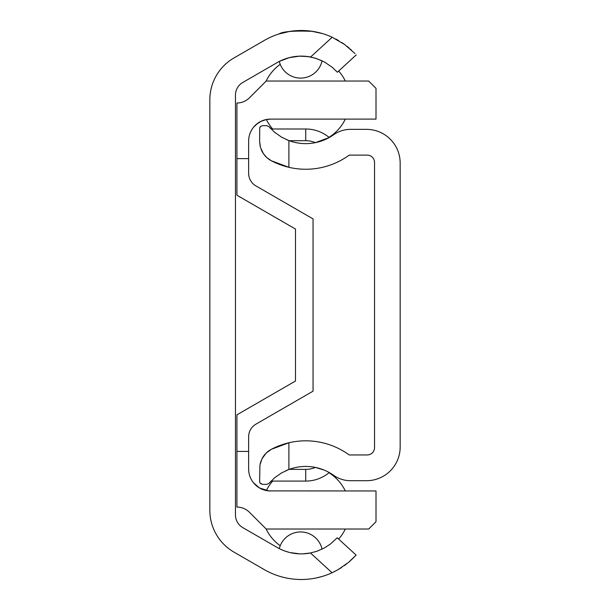 <?xml version="1.0" encoding="UTF-8"?>
<svg xmlns="http://www.w3.org/2000/svg" width="610" height="610" viewBox="0 0 610 610"><rect width="100%" height="100%" fill="white"/><g stroke="black" fill="none" stroke-linecap="round" stroke-linejoin="round"><path stroke-width="0.91" d="M236.924 451.438L236.924 414.838L295.484 381.029L295.484 229.047L236.924 195.238L236.924 158.638L248.636 158.638L248.636 173.263A14.64 14.64 0 0 0 255.956 185.936L313.052 218.906L313.052 391.17L255.956 424.133A14.64 14.64 0 0 0 248.636 436.813L248.636 451.438L236.924 451.438L236.924 507.07A17.675 17.675 0 0 1 249.421 512.247L266.204 529.03L368.684 529.03L376.004 521.71L376.004 490.966L268.804 490.89L259.57 487.992L253.531 482.83M236.924 158.638L236.924 103.006A17.675 17.675 0 0 0 249.421 97.829L266.204 81.046L368.684 81.046L376.004 88.366L376.004 119.11L270.596 119.11A21.96 21.96 0 0 0 248.636 141.07L248.636 158.638M248.636 451.438L248.636 469.006A21.96 21.96 0 0 0 270.596 490.966M253.531 127.246L256.314 124.387L261.362 121.146L265.579 119.69L270.596 119.11M265.449 119.72L260.661 121.481L265.449 119.72L260.661 121.481L257.725 123.281L253.562 127.208L257.725 123.281L260.661 121.481L266.349 119.522L260.661 121.481L257.725 123.281L253.562 127.208L257.725 123.281L260.661 121.481L266.349 119.522A43.92 43.92 0 0 0 272.67 128.992M266.349 119.522L261.362 121.146L257.725 123.281L253.562 127.208M257.725 123.281L255.788 124.852M253.562 482.868L257.725 486.795L260.661 488.587L266.349 490.547L260.661 488.587L257.725 486.795L253.562 482.868L257.725 486.795L260.661 488.587L266.349 490.547L260.661 488.587L257.725 486.795L253.562 482.868L257.725 486.795L260.661 488.587L265.449 490.356M253.661 482.99L255.788 485.224M257.725 486.795L260.661 488.587M300.333 579.492L301.439 579.5M290.329 578.692L289.087 578.501L290.329 578.692M283.36 577.312L282.194 577.014M316.803 577.838L322.324 576.419L316.803 577.838M311.931 578.722L310.879 578.867L311.931 578.722M320.761 33.1L321.592 33.329L320.761 33.1M317.901 32.376L322.339 33.542L311.451 31.194L299.769 30.515L289.719 31.415L278.945 33.977C282.773 31.491 293.928 30.614 312.419 31.331M279.311 61.435L289.178 57.675L299.479 56.158L290.345 57.386L299.228 56.166L307.714 56.539L314.882 58.057L322.072 60.794A21.96 21.96 0 0 1 279.296 61.442L279.654 61.259M289.468 57.599L288.98 57.729L289.468 57.599M286.875 58.339L285.152 58.911L286.875 58.339M284.519 59.139L283.49 59.536L284.519 59.139M310.749 57.043L303.963 56.189M310.65 552.95L303.155 553.842A43.92 43.92 0 0 0 303.162 553.842M299.647 553.857L290.009 552.561L299.647 553.857M289.132 552.347L284.748 550.99L289.132 552.347M283.863 550.655L281.141 549.511L283.863 550.655M288.82 578.455L289.209 578.516M317.177 32.216L316.247 32.017M296.933 56.326L294.844 56.562M335.599 571.013L332.061 572.759L338.131 569.626L348.462 562.435L356.118 555.085L351.116 560.125M350.048 561.078L349.233 561.779M346.899 563.693L344.231 565.699M341.6 567.498L338.573 569.366M356.118 555.085L337.223 537.776L330.346 544.112L324.238 548.039L317.009 551.226L310.482 552.98L332.061 572.759A73.932 73.932 0 0 1 264.252 569.595L233.996 552.126A48.312 48.312 0 0 1 209.84 510.288L209.84 99.781A48.312 48.312 0 0 1 233.996 57.942L264.374 40.405A73.932 73.932 0 0 1 332.183 37.24L310.604 57.02A48.312 48.312 0 0 0 277.184 62.594L242.78 82.457A14.64 14.64 0 0 0 235.46 95.137L235.46 514.939A14.64 14.64 0 0 0 242.78 527.62L277.062 547.406A48.312 48.312 0 0 0 310.482 552.98M335.729 38.987L338.695 40.634M341.722 42.502L344.36 44.301M347.029 46.307L349.156 48.045M350.414 49.135L351.192 49.829M354.959 53.527L344.688 44.538L332.183 37.24M310.604 57.02L316.628 58.606L324.642 62.113L332.275 67.321L337.353 72.224L356.24 54.915M274.294 132.004L275.232 132.782L274.294 132.004M275.262 132.812L273.936 131.691L275.262 132.812M322.133 469.311L315.393 467.42L324.062 470.051M261.835 459.124L261.835 459.124A21.96 21.96 0 0 1 271.366 449.296A73.932 73.932 0 0 1 288.896 442.761L271.366 449.296L266.151 453.108L262.041 458.697L259.936 464.995L259.616 481.45L260.104 483.067L262.544 484.378L260.47 483.516M288.896 140.605L281.66 137.204L274.614 132.271L269.018 126.72L266.791 125.698L262.544 125.698L260.76 126.3L259.738 127.795L259.616 141.337L260.493 147.475L263.413 153.682L266.784 157.571L271.366 160.781L288.896 167.308L288.896 140.605A48.312 48.312 0 0 0 333.655 134.741A29.28 29.28 0 0 1 350.582 129.358L366.488 129.358A33.672 33.672 0 0 1 400.16 163.03L400.16 447.046A33.672 33.672 0 0 1 366.488 480.718L350.582 480.718A29.28 29.28 0 0 1 333.655 475.327A48.312 48.312 0 0 0 288.896 469.471L288.896 442.761A73.932 73.932 0 0 1 349.202 454.953L367.22 454.953A7.32 7.32 0 0 0 374.54 447.633L374.54 162.443A7.32 7.32 0 0 0 367.22 155.123L349.202 155.123A73.932 73.932 0 0 1 271.366 160.781A21.96 21.96 0 0 1 267.813 158.447M326.319 139.019L329.232 137.532L315.393 142.656A24.888 24.888 0 0 0 305.732 140.704L305.732 128.992L271.092 128.992L269.018 126.72M266.784 157.571A21.96 21.96 0 0 1 261.835 150.952L261.171 149.458M260.18 463.775L261.171 460.611M328.653 472.224L327.852 471.804M305.732 140.704L289.171 140.704L286.639 139.698M281.957 137.38L281.126 136.892M329.232 137.532A36.6 36.6 0 0 0 305.732 128.992M315.393 467.42A24.888 24.888 0 0 1 305.732 469.372L305.732 481.084L271.092 481.084L305.732 481.084A36.6 36.6 0 0 0 329.232 472.544M280.996 473.253L281.53 472.941M285.762 470.76L289.171 469.372L305.732 469.372M266.928 157.7L266.151 156.968M260.18 146.293L259.616 141.337M259.89 127.391L260.47 126.552M259.89 482.678L259.616 481.45M262.544 484.378L266.791 484.378L269.018 483.349L274.774 477.668L281.446 472.986L288.896 469.471M275.232 477.287L274.294 478.072M271.092 481.084L269.018 483.349M328.988 137.334A43.92 43.92 0 0 0 345.313 119.11M345.313 81.046A43.92 43.92 0 0 0 338.664 71.019M280.226 64.325A43.92 43.92 0 0 0 266.097 81.145M266.097 528.923A43.92 43.92 0 0 0 280.226 545.752M338.642 539.08A43.92 43.92 0 0 0 345.313 529.03M345.313 490.966A43.92 43.92 0 0 0 328.988 472.742M272.67 481.084A43.92 43.92 0 0 0 266.349 490.547M322.049 549.16A21.96 21.96 0 0 0 279.296 548.619"/></g></svg>
